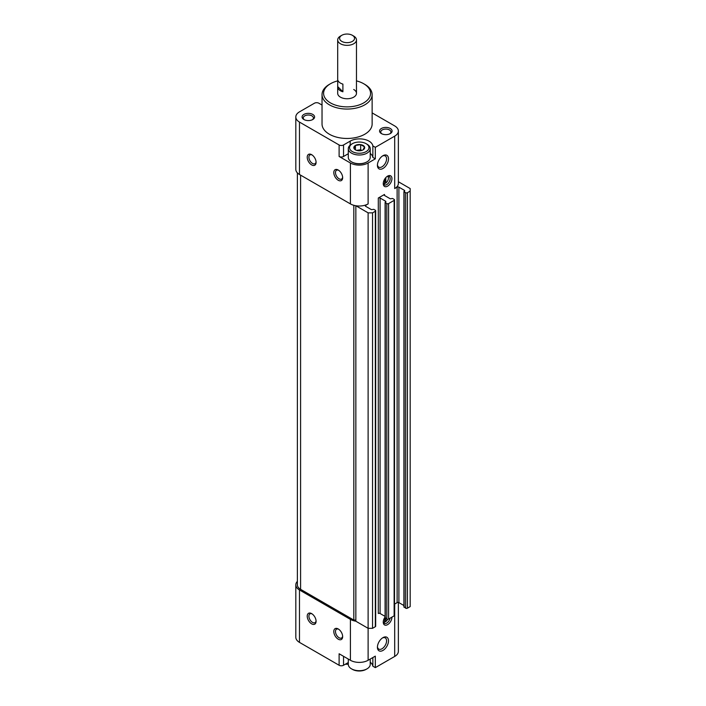 <?xml version="1.0" encoding="UTF-8"?>
<svg xmlns="http://www.w3.org/2000/svg" width="706" height="706" viewBox="0 0 706 706"><rect width="100%" height="100%" fill="white"/><g stroke="black" fill="none" stroke-linecap="round" stroke-linejoin="round"><path stroke-width="1.06" d="M354.024 148.463L355.427 145.436L360.669 144.624L364.499 146.839L363.096 149.866A5.427 3.133 180 0 1 357.863 150.678A5.427 3.133 180 0 1 355.427 149.866A5.427 3.133 180 0 1 354.024 148.463A5.427 3.133 180 0 1 355.427 145.436A5.427 3.133 180 0 1 360.669 144.624A5.427 3.133 180 0 1 364.499 146.839A5.427 3.133 180 0 1 363.096 149.866M372.856 657.551L372.856 666.208L375.318 667.629L394.689 656.448A12.523 7.228 0 0 0 398.36 651.329L398.36 602.447M372.856 666.208A13.308 7.687 0 0 0 370.226 662.237M297.376 581.356A12.523 7.228 0 0 0 295.814 584.859L295.814 637.271A12.523 7.228 0 0 0 299.476 642.381L339.109 665.264A3.133 1.809 0 0 0 343.54 665.264L348.305 662.519M404.097 606.781L405.65 608.184A1.253 0.724 0 0 0 407.424 608.184L410.186 606.586L410.186 188.564L398.36 181.733M394.689 656.448L394.689 604.036L397.125 602.624A1.253 0.724 0 0 1 398.899 602.624L403.92 605.527M295.814 584.859A12.523 7.228 0 0 0 299.476 589.969L350.405 619.374A12.523 7.228 0 0 0 355.85 621.218L368.117 628.322L372.547 628.322L375.318 626.725A1.253 0.724 0 0 0 375.68 626.213L375.68 210.741A1.253 0.724 0 0 0 375.318 210.229L373.765 209.338L371.444 209.656L365.682 206.328L365.682 205.305L368.117 203.902L368.117 162.989A12.523 7.228 0 0 1 350.405 162.989L339.109 156.476A3.133 1.809 0 0 0 343.54 156.476L348.305 153.723M385.282 617.644L386.826 619.056A1.253 0.724 0 0 0 388.6 619.056L394.133 615.861A1.253 0.724 0 0 0 394.504 615.35L394.504 199.877A1.253 0.724 0 0 0 394.133 199.366L392.589 198.465L390.259 198.783L384.505 195.465L384.505 194.441A1.253 0.724 0 0 0 384.135 194.953A1.253 0.724 0 0 0 384.505 195.465M380.075 613.496L380.075 198.024A1.253 0.724 0 0 0 378.301 198.024L378.301 613.496A1.253 0.724 0 0 1 380.075 613.496L385.097 616.391M322.033 105.062L318.856 103.226A3.133 1.809 0 0 0 314.426 103.226L299.476 111.857A12.523 7.228 0 0 0 295.814 116.975L295.814 169.387A12.523 7.228 0 0 0 299.476 174.497L350.405 203.902A12.523 7.228 0 0 0 355.859 205.746A12.523 7.228 0 0 0 368.117 203.902M295.814 116.975A12.523 7.228 0 0 0 299.476 122.085L339.109 144.968A3.133 1.809 0 0 0 343.54 144.968L350.185 141.129A13.308 7.687 0 0 1 364.164 139.347A13.308 7.687 0 0 1 372.856 145.913L372.856 157.42L375.318 158.841L375.318 147.333L394.689 136.143A12.523 7.228 0 0 0 398.36 131.034A12.523 7.228 0 0 0 394.689 125.924L372.133 112.898M311.655 164.913A6.266 3.618 -120 0 0 316.085 162.354A6.266 3.618 -120 0 0 311.655 154.685A6.266 3.618 -120 0 0 307.225 157.244A6.266 3.618 -120 0 0 311.655 164.913M338.227 180.251A6.266 3.618 -120 0 0 342.657 177.691A6.266 3.618 -120 0 0 338.227 170.022A6.266 3.618 -120 0 0 333.797 172.582A6.266 3.618 -120 0 0 338.227 180.251M385.097 616.982A6.142 3.548 120 0 0 383.261 622.136A6.142 3.548 120 0 0 387.603 624.642A6.142 3.548 120 0 0 391.945 617.123M387.603 176.129L387.603 176.129A6.142 3.548 120 0 0 383.261 183.648A6.142 3.548 120 0 0 387.603 186.155A6.142 3.548 120 0 0 391.945 178.636A6.142 3.548 120 0 0 387.603 176.129M382.952 637.65L382.952 637.65A7.828 4.518 120 0 0 377.419 647.243A7.828 4.518 120 0 0 382.952 650.438A7.828 4.518 120 0 0 388.494 640.854A7.828 4.518 120 0 0 382.952 637.65M382.952 155.708L382.952 155.708A7.828 4.518 120 0 0 377.419 165.292A7.828 4.518 120 0 0 382.952 168.487A7.828 4.518 120 0 0 388.494 158.903A7.828 4.518 120 0 0 382.952 155.708M375.318 667.629L375.318 656.13L368.117 660.278A12.523 7.228 0 0 1 350.405 660.278L339.109 653.765L339.109 665.264M398.36 131.034L398.36 183.445A12.523 7.228 0 0 1 394.689 188.564L397.125 187.152A1.253 0.724 0 0 1 398.899 187.152L404.653 190.479L403.92 191.564L405.65 192.712A1.253 0.724 0 0 0 407.424 192.712L410.186 191.114M375.318 158.841L368.117 162.989M378.301 198.024L384.505 194.441M312.767 114.416A6.266 3.618 180 0 1 312.767 119.526A6.266 3.618 180 0 1 303.907 119.526A6.266 3.618 180 0 1 303.907 114.416A6.266 3.618 180 0 1 312.767 114.416M390.259 128.474A6.266 3.618 180 0 1 390.259 133.593A6.266 3.618 180 0 1 381.408 133.593A6.266 3.618 180 0 1 381.408 128.474A6.266 3.618 180 0 1 390.259 128.474M356.459 80.89A23.483 13.555 180 0 1 363.687 83.732L364.799 84.376A25.054 14.464 180 0 1 372.133 94.595L372.133 124A25.054 14.464 180 0 1 347.087 138.464A25.054 14.464 180 0 1 322.033 124L322.033 94.595A25.054 14.464 180 0 1 329.367 84.376L330.479 83.732A23.483 13.555 180 0 1 337.706 80.89M372.856 145.913L375.318 147.333M372.856 157.42A13.308 7.687 0 0 0 370.226 153.449M366.785 161.965A10.334 5.966 180 0 1 366.573 162.098A10.334 5.966 180 0 1 351.959 162.098A10.334 5.966 180 0 1 351.738 161.965M355.85 621.236L355.85 205.764A1.562 0.9 0 0 0 355.859 205.746L368.117 212.85L372.547 212.85L375.318 211.253A1.253 0.724 0 0 0 375.68 210.741M365.682 205.305A1.253 0.724 0 0 0 365.32 205.817A1.253 0.724 0 0 0 365.682 206.328M380.075 198.024L385.829 201.342L385.097 202.428L386.826 203.584A1.253 0.724 0 0 0 388.6 203.584L394.133 200.389A1.253 0.724 0 0 0 394.504 199.877M297.376 172.882L297.376 584.859A10.961 6.328 0 0 0 300.588 589.333L353.821 620.062L353.821 205.296M355.85 620.574A1.562 0.9 0 0 0 353.821 620.062M368.117 660.278L368.117 212.85M372.547 628.322L372.547 212.85M311.655 623.848A6.266 3.618 -120 0 0 316.085 621.289A6.266 3.618 -120 0 0 311.655 613.62A6.266 3.618 -120 0 0 307.225 616.179A6.266 3.618 -120 0 0 311.655 623.848M338.227 639.186A6.266 3.618 -120 0 0 342.657 636.635A6.266 3.618 -120 0 0 338.227 628.958A6.266 3.618 -120 0 0 333.797 631.517A6.266 3.618 -120 0 0 338.227 639.186M364.799 84.376L363.687 83.732A23.483 13.555 180 0 1 363.687 102.908A23.483 13.555 180 0 1 330.479 102.908A23.483 13.555 180 0 1 330.479 83.732M353.724 89.486A9.39 5.427 180 0 1 356.477 93.324A9.39 5.427 180 0 1 347.087 98.743A9.39 5.427 180 0 1 337.689 93.324L337.689 86.926A9.39 5.427 0 0 0 342.904 91.789L337.706 86.591A9.39 5.427 0 0 0 337.689 86.926M372.133 94.595A25.054 14.464 180 0 1 347.087 109.059A25.054 14.464 180 0 1 322.033 94.595M348.305 663.861A25.054 14.464 180 0 1 345.975 663.861M348.305 664.231A23.483 13.555 180 0 1 345.358 664.214M330.532 660.313A23.483 13.555 180 0 1 330.479 660.278L329.367 659.642M381.867 133.831A5.074 2.93 180 0 1 380.755 132.004A5.074 2.93 180 0 1 383.887 129.295A5.074 2.93 180 0 1 389.421 129.93A5.074 2.93 180 0 1 390.912 132.004A5.074 2.93 180 0 1 389.8 133.831M304.374 119.773A5.074 2.93 180 0 1 303.262 117.937A5.074 2.93 180 0 1 306.395 115.237A5.074 2.93 180 0 1 311.928 115.872A5.074 2.93 180 0 1 313.411 117.937A5.074 2.93 180 0 1 312.299 119.773M367.014 144.201L366.123 143.689A9.707 5.604 180 0 1 366.123 151.613A9.707 5.604 180 0 1 352.4 151.613A9.707 5.604 180 0 1 352.4 143.689A9.707 5.604 180 0 1 366.123 143.689L367.014 144.201A10.961 6.328 180 0 1 370.226 148.675A10.961 6.328 180 0 1 359.266 155.002A10.961 6.328 180 0 1 348.305 148.675A10.961 6.328 180 0 1 351.509 144.201L352.4 143.689M370.226 148.675L370.226 157.367A10.961 6.328 180 0 1 367.014 161.842A10.961 6.328 180 0 1 351.509 161.842A10.961 6.328 180 0 1 348.305 157.367L348.305 148.675M356.821 150.449A4.695 2.709 180 0 1 358.048 150.149L356.583 150.369M361.825 150.413L360.669 149.743L358.048 150.149A4.695 2.709 180 0 1 361.701 150.449M360.669 149.743L360.669 144.624M355.427 149.822L355.427 145.436M370.226 659.069L370.226 664.372A10.961 6.328 180 0 1 367.014 668.847A10.961 6.328 180 0 1 351.509 668.847A10.961 6.328 180 0 1 348.305 664.372L348.305 659.069M367.014 668.847L366.123 669.359A9.707 5.604 180 0 1 352.4 669.359L351.509 668.847M338.668 170.305A5.074 2.93 -120 0 0 336.533 170.261A5.074 2.93 -120 0 0 335.747 174.32A5.074 2.93 -120 0 0 339.065 178.794A5.074 2.93 -120 0 0 341.607 179.05A5.074 2.93 -120 0 0 342.631 177.171M338.668 629.24A5.074 2.93 -120 0 0 336.533 629.196A5.074 2.93 -120 0 0 335.747 633.264A5.074 2.93 -120 0 0 339.065 637.739A5.074 2.93 -120 0 0 341.607 637.986A5.074 2.93 -120 0 0 342.631 636.106M312.096 613.902A5.074 2.93 -120 0 0 309.96 613.858A5.074 2.93 -120 0 0 309.184 617.918A5.074 2.93 -120 0 0 312.493 622.392A5.074 2.93 -120 0 0 315.035 622.648A5.074 2.93 -120 0 0 316.067 620.768M312.096 154.967A5.074 2.93 -120 0 0 309.96 154.914A5.074 2.93 -120 0 0 309.184 158.982A5.074 2.93 -120 0 0 312.493 163.457A5.074 2.93 -120 0 0 315.035 163.704A5.074 2.93 -120 0 0 316.067 161.833M377.445 164.701A6.469 3.733 120 0 0 378.76 167.145A6.469 3.733 120 0 0 385.229 163.413A6.469 3.733 120 0 0 385.229 155.938A6.469 3.733 120 0 0 382.449 156.026M377.445 646.652A6.469 3.733 120 0 0 378.76 649.096A6.469 3.733 120 0 0 385.229 645.363A6.469 3.733 120 0 0 385.229 637.889A6.469 3.733 120 0 0 382.449 637.968M383.287 183.092A4.889 2.824 120 0 0 384.276 184.866A4.889 2.824 120 0 0 389.165 182.042A4.889 2.824 120 0 0 389.165 176.403A4.889 2.824 120 0 0 387.135 176.429M383.552 184.063A4.889 2.824 120 0 0 384.505 183.825L384.946 178.715M384.946 183.057L385.829 183.048A4.262 2.462 120 0 0 388.406 178.124A4.262 2.462 120 0 0 387.638 176.253M388.397 177.886A4.889 2.824 120 0 0 388.406 177.621A4.889 2.824 120 0 0 388.106 176.182M383.393 183.622A4.262 2.462 120 0 0 384.946 183.56M385.829 177.594L385.829 183.048M383.287 621.58A4.889 2.824 120 0 0 384.276 623.354A4.889 2.824 120 0 0 387.62 622.454A4.889 2.824 120 0 0 390.056 618.209M383.552 622.551A4.889 2.824 120 0 0 384.505 622.304L384.946 617.203M384.946 621.545L385.829 621.536A4.262 2.462 120 0 0 387.691 619.268M383.393 622.11A4.262 2.462 120 0 0 384.946 622.048M385.829 618.482L385.829 621.536M353.724 36.085L352.365 35.3A7.475 4.315 180 0 1 352.365 41.398A7.475 4.315 180 0 1 341.801 41.398A7.475 4.315 180 0 1 341.801 35.3A7.475 4.315 180 0 1 352.365 35.3L353.724 36.085A9.39 5.427 180 0 1 356.477 39.915L356.477 79.257A9.39 5.427 180 0 1 356.459 79.593L356.459 87.262A9.39 5.427 0 0 0 356.477 86.926A9.39 5.427 0 0 0 356.459 86.591M356.477 39.915A9.39 5.427 180 0 1 347.087 45.343A9.39 5.427 180 0 1 337.689 39.915A9.39 5.427 180 0 1 340.442 36.085L341.801 35.3M342.904 91.789L342.904 84.111A9.39 5.427 180 0 1 337.689 79.257L337.689 39.915M337.706 79.593L337.706 86.591M350.405 203.902L350.405 162.989M339.109 156.476L339.109 144.968M299.476 174.497L299.476 122.085M397.125 602.624L397.125 187.152M394.689 188.564L394.689 136.143M350.185 145.127L350.185 141.129M343.54 156.476L343.54 144.968M300.588 589.333L300.588 175.141M375.318 626.725L375.318 211.253M385.829 201.854L385.829 201.342M385.282 618.156L385.282 202.684M386.826 619.056L386.826 203.584M388.6 619.056L388.6 203.584M394.133 615.861L394.133 200.389M398.899 602.624L398.899 187.152M404.653 190.991L404.653 190.479M404.097 607.292L404.097 191.82M405.65 608.184L405.65 192.712M407.424 608.184L407.424 192.712M299.476 589.969L299.476 642.381M350.405 619.374L350.405 660.278M343.54 656.315L343.54 665.264M385.097 617.9L385.097 202.428M403.92 607.036L403.92 191.564M366.573 162.098L367.014 161.842M351.959 162.098L351.509 161.842M388.406 178.124L388.406 177.621M356.477 86.926L356.477 93.324"/></g></svg>
